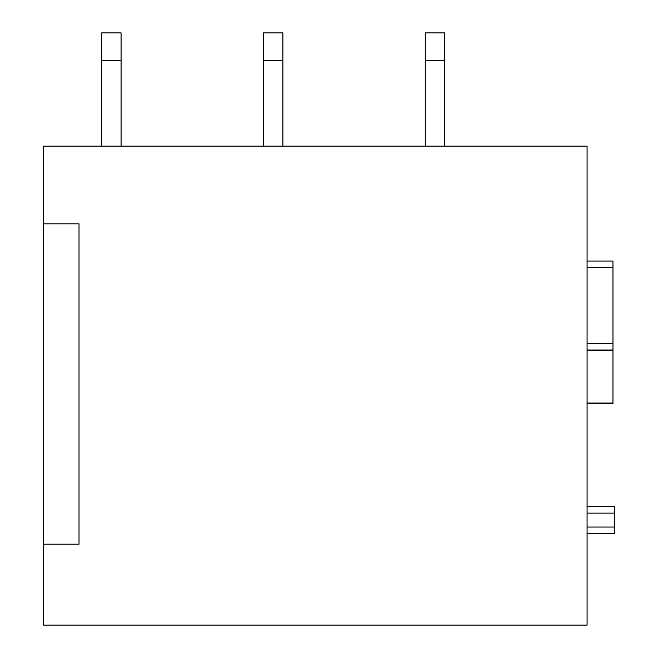 <?xml version="1.0" encoding="UTF-8"?>
<svg xmlns="http://www.w3.org/2000/svg" width="658" height="658" viewBox="0 0 658 658"><rect width="100%" height="100%" fill="white"/><g stroke="black" fill="none" stroke-linecap="round" stroke-linejoin="round"><path stroke-width="0.99" d="M587.076 403.428L612.968 403.428L612.968 350.031L587.076 350.031L612.968 350.031L612.968 261.045L587.076 261.045M587.076 506.66L614.58 506.66L587.076 506.66L614.58 506.66L614.58 527.05L587.076 527.05M614.58 527.05L614.58 533.523L587.076 533.523L612.968 533.523M43.42 223.827L43.42 146.158L587.076 146.158L587.076 625.1L43.42 625.1L43.42 223.827L79.018 223.827L79.018 544.199L43.42 544.199M121.08 60.404L121.08 32.9L101.669 32.9L101.669 60.404L121.08 60.404L121.08 146.158M101.669 60.404L101.669 146.158M282.882 60.404L282.882 32.9L263.471 32.9L263.471 60.404L282.882 60.404L282.882 146.158M263.471 60.404L263.471 146.158M444.693 60.404L444.693 32.9L425.274 32.9L425.274 60.404L444.693 60.404L444.693 146.158M425.274 60.404L425.274 146.158M612.968 267.518L587.076 267.518M587.076 343.558L612.968 343.558M612.968 403.066L587.076 403.066M587.076 350.393L612.968 350.393M612.968 350.031L587.076 350.031M614.58 533.523L587.076 533.523M587.076 513.133L614.58 513.133"/></g></svg>
